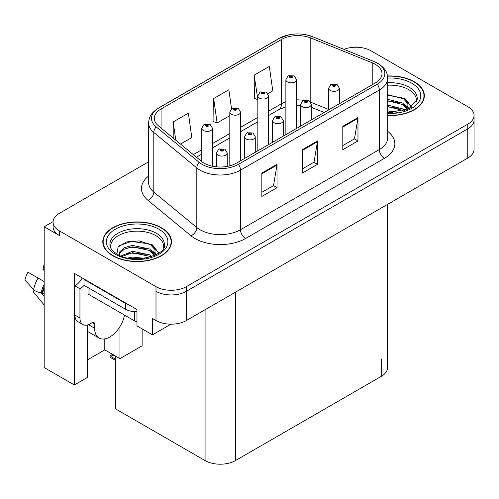 <?xml version="1.0" encoding="UTF-8"?>
<svg xmlns="http://www.w3.org/2000/svg" width="499" height="499" viewBox="0 0 499 499"><rect width="100%" height="100%" fill="white"/><g stroke="black" fill="none" stroke-linecap="round" stroke-linejoin="round"><path stroke-width="0.75" d="M53.094 221.625L44.186 226.771L44.186 367.57L74.339 384.979L74.339 273.39L136.976 309.555L136.976 325.909L152.457 334.848L152.457 318.493L156 320.539A21.463 12.394 0 0 0 186.358 320.539L467.763 158.064A21.463 12.394 0 0 0 474.05 149.301L474.05 120.091A21.463 12.394 0 0 1 467.763 128.854A21.463 12.394 0 0 0 474.05 120.091L474.05 115.419A21.463 12.394 0 0 0 467.763 106.655L371.125 50.861A21.463 12.394 0 0 0 343.942 49.351M170.964 324.163L152.457 334.848M356.76 47.243L355.949 46.775L355.138 47.243M148.627 161.795L59.362 213.335A21.463 12.394 0 0 0 53.075 222.099A21.463 12.394 0 0 0 59.362 230.856L156 286.651A21.463 12.394 0 0 0 186.358 286.651L186.358 291.322L467.763 128.854L186.358 291.322A21.463 12.394 0 0 1 156 291.322A21.463 12.394 0 0 0 186.358 291.322L186.358 320.539M44.186 226.771L59.362 235.534A21.463 12.394 0 0 1 53.075 226.771L53.075 222.099M387.536 204.384L387.536 367.626A21.463 12.394 180 0 1 381.248 376.389L235.434 460.577A21.463 12.394 180 0 1 205.077 460.577L115.525 408.874L115.525 356.055M87.593 359.798L104.796 349.868L119.972 358.625L142.134 345.832L142.134 328.891M87.593 324.911L87.593 377.325L74.339 384.979M119.972 358.625L119.972 326.596M104.796 349.868L104.796 338.89M387.704 115.543A34.344 19.829 0 0 0 424.343 95.758A34.344 19.829 0 0 0 414.282 81.736A34.344 19.829 0 0 0 387.517 75.985M161.414 227.731A34.344 19.829 0 0 0 123.983 223.433A34.344 19.829 0 0 0 102.782 241.753A34.344 19.829 0 0 0 112.843 255.775A34.344 19.829 0 0 0 150.268 260.073A34.344 19.829 0 0 0 171.469 241.753A34.344 19.829 0 0 0 161.414 227.731M103.137 243.574A34.344 19.829 0 0 0 103.019 244.092M375.273 64.302A22.898 13.217 180 0 1 381.985 73.646A22.898 13.217 180 0 1 375.273 82.996L236.445 163.148A22.898 13.217 180 0 1 201.496 161.383L158.489 125.923A22.898 13.217 180 0 1 154.353 118.338A22.898 13.217 180 0 1 161.058 108.994L281.473 39.471A22.898 13.217 180 0 1 310.796 37.986L372.217 62.818A22.898 13.217 180 0 1 375.273 64.302M377.3 63.13A25.761 14.87 0 0 0 373.857 61.464L312.443 36.633A25.761 14.87 0 0 0 306.255 34.799A25.761 14.87 0 0 0 289.077 34.799A25.761 14.87 0 0 0 279.452 38.298L159.031 107.821A25.761 14.87 0 0 0 156.15 126.871L199.151 162.331A25.761 14.87 0 0 0 238.466 164.314L377.3 84.163A25.761 14.87 0 0 0 377.3 63.13M261.844 173.078L261.844 196.45L277.02 187.686L277.02 164.314L261.844 173.078M261.844 192.302L273.533 185.553L276.957 165.094A5.726 3.306 -120 0 0 277.02 164.314M273.433 185.616L277.02 187.686M342.794 126.341L342.794 149.712L357.97 140.949L357.97 117.583L342.794 126.341M342.794 145.565L354.483 138.816L357.914 118.357A5.726 3.306 -120 0 0 357.97 117.583M354.384 138.878L357.97 140.949M302.319 149.712L302.319 173.078L317.495 164.314L317.495 140.949L302.319 149.712M302.319 168.936L314.008 162.187L317.433 141.722A5.726 3.306 -120 0 0 317.495 140.949M313.908 162.244L317.495 164.314M186.358 286.651L467.763 124.182A21.463 12.394 0 0 0 474.05 115.419M267.894 93.625L272.76 90.818L269.329 66.404L254.153 75.168L254.396 98.397M180.513 144.08L191.803 137.556L188.379 113.142L173.203 121.906L173.203 138.048M231.511 108.688L228.854 89.77L213.678 98.534L213.921 121.762M213.678 98.534L217.102 122.954L229.814 115.612M217.102 122.954L213.678 121.669M254.153 75.168L257.84 99.432M257.578 99.582L254.153 98.303M173.203 121.906L175.76 140.163M171.232 244.092A34.344 19.829 0 0 0 171.113 243.574M424.106 98.097A34.344 19.829 0 0 0 423.988 97.579M212.518 166.242L212.518 128.28A5.364 3.1 180 0 1 209.206 131.143A5.364 3.1 180 0 1 203.355 130.476A5.364 3.1 180 0 1 201.783 128.28L203.923 124.557A3.58 2.152 57.8 0 1 205.831 124.663A1.79 1.035 0 0 0 205.887 126.091A1.79 1.035 0 0 0 208.414 126.091A1.79 1.035 0 0 0 208.414 124.631A1.79 1.035 0 0 0 205.944 124.6L206.667 125.056A0.717 0.412 180 0 1 207.422 125.742A0.717 0.412 180 0 1 206.623 125.081L205.831 124.663M206.667 125.667L206.667 125.056M205.944 124.6A3.58 1.971 -117.9 0 0 204.266 124.357A3.58 1.971 -117.9 0 0 204.11 124.463M206.623 125.642L206.623 125.081M113.454 354.789L112.917 354.477M112.549 354.87L112.855 354.515M227.238 166.392L227.238 152.968A5.364 3.1 180 0 1 223.926 155.831A5.364 3.1 180 0 1 218.075 155.158A5.364 3.1 180 0 1 216.504 152.968L218.649 149.245A3.58 2.152 57.8 0 1 220.552 149.351A1.79 1.035 0 0 0 220.608 150.773A1.79 1.035 0 0 0 223.14 150.773A1.79 1.035 0 0 0 223.14 149.313A1.79 1.035 0 0 0 220.664 149.282L221.388 149.744A0.717 0.412 180 0 1 222.149 150.43A0.717 0.412 180 0 1 221.344 149.769L220.552 149.351M221.388 150.349L221.388 149.744M220.664 149.282A3.58 1.971 -117.9 0 0 218.992 149.045A3.58 1.971 -117.9 0 0 218.836 149.145M221.344 150.324L221.344 149.769M111.071 356.043L110.528 357.521L109.998 356.972L109.998 355.787L111.071 356.043L114.234 355.313M112.525 354.327L109.998 355.787M240.543 160.778L240.543 112.1A5.364 3.1 180 0 1 237.231 114.963A5.364 3.1 180 0 1 231.386 114.29A5.364 3.1 180 0 1 229.814 112.1L231.954 108.377A3.58 2.152 57.8 0 1 233.863 108.483A1.79 1.035 0 0 0 233.912 109.911A1.79 1.035 0 0 0 236.445 109.911A1.79 1.035 0 0 0 236.445 108.451A1.79 1.035 0 0 0 233.969 108.42L234.698 108.876A0.717 0.412 180 0 1 235.453 109.562A0.717 0.412 180 0 1 234.649 108.901L233.863 108.483M234.698 109.487L234.698 108.876M233.969 108.42A3.58 1.971 -117.9 0 0 232.297 108.177A3.58 1.971 -117.9 0 0 232.141 108.277M234.649 109.462L234.649 108.901M268.574 144.598L268.574 95.92A5.364 3.1 180 0 1 265.262 98.783A5.364 3.1 180 0 1 259.411 98.11A5.364 3.1 180 0 1 257.84 95.92L259.985 92.196A3.58 2.152 57.8 0 1 261.888 92.303A1.79 1.035 0 0 0 261.944 93.725A1.79 1.035 0 0 0 264.476 93.725A1.79 1.035 0 0 0 264.476 92.265A1.79 1.035 0 0 0 262 92.234L262.724 92.695A0.717 0.412 180 0 1 263.484 93.382A0.717 0.412 180 0 1 262.705 93.288L262.68 92.72L261.888 92.303M262.724 93.301L262.724 92.695M262 92.234A3.58 1.971 -117.9 0 0 260.328 91.997A3.58 1.971 -117.9 0 0 260.172 92.097M262.705 93.288A0.717 0.412 180 0 1 262.68 92.72M296.606 128.418L296.606 79.734A5.364 3.1 180 0 1 293.293 82.597A5.364 3.1 180 0 1 287.443 81.923A5.364 3.1 180 0 1 285.871 79.734L288.01 76.01A3.58 2.152 57.8 0 1 289.919 76.116A1.79 1.035 0 0 0 289.975 77.545A1.79 1.035 0 0 0 292.501 77.545A1.79 1.035 0 0 0 292.501 76.085A1.79 1.035 0 0 0 290.031 76.054L290.755 76.509A0.717 0.412 180 0 1 291.51 77.195A0.717 0.412 180 0 1 290.711 76.534L289.919 76.116M290.755 77.12L290.755 76.509M290.031 76.054A3.58 1.971 -117.9 0 0 288.36 75.811A3.58 1.971 -117.9 0 0 288.197 75.91M290.711 77.096L290.711 76.534M255.27 152.282L255.27 136.782A5.364 3.1 180 0 1 251.958 139.645A5.364 3.1 180 0 1 246.107 138.972A5.364 3.1 180 0 1 244.535 136.782L246.674 133.058A3.58 2.152 57.8 0 1 248.583 133.164A1.79 1.035 0 0 0 248.639 134.593A1.79 1.035 0 0 0 251.165 134.593A1.79 1.035 0 0 0 251.165 133.133A1.79 1.035 0 0 0 248.695 133.102L249.419 133.557A0.717 0.412 180 0 1 250.174 134.243A0.717 0.412 180 0 1 249.394 134.156L249.419 133.557M248.695 133.102A3.58 1.971 -117.9 0 0 247.024 132.859A3.58 1.971 -117.9 0 0 246.862 132.965M249.375 134.144L249.375 133.582L248.583 133.164M249.394 134.156A0.717 0.412 180 0 1 249.375 133.582M283.301 136.096L283.301 120.602A5.364 3.1 180 0 1 279.983 123.465A5.364 3.1 180 0 1 274.138 122.791A5.364 3.1 180 0 1 272.566 120.602L274.706 116.878A3.58 2.152 57.8 0 1 276.614 116.984A1.79 1.035 0 0 0 276.664 118.413A1.79 1.035 0 0 0 279.197 118.413A1.79 1.035 0 0 0 279.197 116.947A1.79 1.035 0 0 0 276.72 116.916L277.45 117.377A0.717 0.412 180 0 1 278.205 118.063A0.717 0.412 180 0 1 277.407 117.402L276.614 116.984M277.45 117.982L277.45 117.377M276.72 116.916A3.58 1.971 -117.9 0 0 275.049 116.679A3.58 1.971 -117.9 0 0 274.893 116.778M277.407 117.957L277.407 117.402M311.326 119.916L311.326 104.416A5.364 3.1 180 0 1 308.014 107.279A5.364 3.1 180 0 1 302.169 106.611A5.364 3.1 180 0 1 300.598 104.416L302.737 100.692A3.58 2.152 57.8 0 1 304.639 100.798A1.79 1.035 0 0 0 304.696 102.226A1.79 1.035 0 0 0 307.228 102.226A1.79 1.035 0 0 0 307.228 100.767A1.79 1.035 0 0 0 304.752 100.736L305.475 101.191A0.717 0.412 180 0 1 306.236 101.877A0.717 0.412 180 0 1 305.432 101.216L304.639 100.798M305.475 101.802L305.475 101.191M304.752 100.736A3.58 1.971 -117.9 0 0 303.08 100.492A3.58 1.971 -117.9 0 0 302.924 100.598M305.432 101.777L305.432 101.216M339.357 103.73L339.357 88.236A5.364 3.1 180 0 1 336.045 91.099A5.364 3.1 180 0 1 330.195 90.425A5.364 3.1 180 0 1 328.623 88.236L330.762 84.512A3.58 2.152 57.8 0 1 332.671 84.618A1.79 1.035 0 0 0 332.727 86.046A1.79 1.035 0 0 0 335.253 86.046A1.79 1.035 0 0 0 335.253 84.587A1.79 1.035 0 0 0 332.783 84.556L333.507 85.011A0.717 0.412 180 0 1 334.261 85.697A0.717 0.412 180 0 1 333.463 85.036L332.671 84.618M333.507 85.622L333.507 85.011M332.783 84.556A3.58 1.971 -117.9 0 0 331.111 84.312A3.58 1.971 -117.9 0 0 330.949 84.412M333.463 85.591L333.463 85.036M34.163 290.131L33.177 291.672L44.186 305.008M94.629 324.132L92.097 322.666A3.58 2.065 -60 0 1 93.887 322.491A3.58 2.065 -60 0 1 94.629 324.132L94.629 328.217A21.463 12.394 120 0 0 99.07 338.048A21.463 12.394 120 0 0 109.805 336.981A21.463 12.394 120 0 0 124.55 315.112M89.57 324.712L89.059 325.005L89.57 325.298L89.57 324.113M89.059 325.005A21.463 12.394 -60 0 1 89.072 324.356M44.186 293.961L41.205 292.801A7.872 3.212 -168.4 0 1 33.589 289.582L24.95 279.964A16.455 9.5 120 0 1 27.963 272.204L44.186 281.567M44.186 270.708A9.818 5.67 120 0 0 42.983 269.541L44.186 269.622M44.186 296.4L41.211 292.801A22.43 12.949 120 0 1 44.186 284.318M44.186 263.821L42.983 269.541M92.097 322.666L90.076 323.839A14.309 8.265 -60 0 1 82.921 324.543L77.856 321.624A14.309 8.265 -60 0 1 74.894 315.075L74.894 285.865A14.309 8.265 120 0 0 82.248 277.955M84.119 285.347A14.309 8.265 -60 0 1 79.952 288.784L74.894 285.865M82.921 324.543A14.309 8.265 -60 0 1 79.952 317.994L79.952 288.784M128.73 304.789A14.309 8.265 180 0 1 125.492 303.392L84 279.434A14.309 8.265 0 0 0 84.431 279.215M125.492 303.392L125.492 309.23A14.309 8.265 0 0 0 136.976 311.613M84 279.434L84 285.278L125.492 309.23M387.704 85.204A26.472 15.282 180 0 1 408.718 89.627A26.472 15.282 180 0 1 416.316 102.089M407.939 109.2L407.851 103.649L403.448 98.752L387.704 94.698M387.548 76.191A33.988 19.623 180 0 1 414.033 81.886A33.988 19.623 180 0 1 423.988 95.758A33.988 19.623 180 0 1 387.704 115.338M387.704 110.953L397.366 112.312M387.704 112.412L393.112 112.768M387.704 105.108L402.649 108.907L404.726 110.51M387.704 106.568L402.649 110.366L403.46 110.921M387.704 99.264L402.649 103.062L407.664 109.331M387.704 100.729L402.649 104.522L407.228 109.524M387.704 95.209L401.945 97.86M403.535 98.602L405.388 99.657L411.494 107.179M387.704 101.054L398.345 102.42M405.749 105.732L409.099 108.62M387.704 106.892L398.345 108.264M387.704 112.737L391.359 112.849M403.859 98.041L405.388 98.927L411.631 107.085M403.697 103.798L409.517 108.395M110.809 248.084A26.472 15.282 180 0 1 125.686 232.646A26.472 15.282 180 0 1 155.844 235.622A26.472 15.282 180 0 1 163.447 248.084M155.07 255.195L154.977 249.643L150.579 244.747L139.265 240.911L126.702 241.89L118.12 246.98L116.878 253.972M161.158 227.881A33.988 19.623 180 0 1 171.113 241.753A33.988 19.623 180 0 1 150.13 259.885A33.988 19.623 180 0 1 113.092 255.631A33.988 19.623 180 0 1 103.137 241.753A33.988 19.623 180 0 1 124.12 223.627A33.988 19.623 180 0 1 161.158 227.881M127.881 257.977L132.497 257.097L144.498 258.307M132.079 258.601L140.238 258.763M120.976 255.975L132.497 251.253L149.775 254.902L151.858 256.505M122.099 256.399L132.497 252.712L149.775 256.361L150.586 256.916M119.361 255.276L119.847 251.739L124.476 247.598L132.497 245.408L149.775 249.057L154.79 255.326M119.292 254.908L119.847 253.199L124.476 249.057L132.497 246.874L149.775 250.517L154.353 255.519M88.011 287.599L88.011 293.169A3.58 2.065 0 0 0 89.059 294.628L134.599 320.913A3.58 2.065 0 0 0 136.976 321.518M119.504 245.545L131.493 241.422L149.076 243.855M150.661 244.597L152.513 245.651L158.626 253.174M126.278 248.277L131.493 247.267L145.471 248.415M152.881 251.727L156.231 254.615M126.278 254.122L131.493 253.112L145.471 254.259M133.944 258.756L138.491 258.844M150.985 244.036L152.513 244.922L158.763 253.08M150.829 249.793L156.649 254.39M467.763 158.064L467.763 124.182M156 320.539L156 286.651M235.434 460.577L235.434 292.202M381.248 376.389L381.248 358.862M205.077 460.577L205.077 309.729M387.704 131.362A35.778 20.652 180 0 1 384.386 158.358L245.552 238.51A7.154 4.129 60 0 1 240.493 229.746L379.321 149.594A28.618 16.523 0 0 0 387.704 137.911L387.704 78.318A28.618 16.523 180 0 1 379.321 90.007A7.154 4.129 -120 0 0 377.3 84.163M245.552 238.51A35.778 20.652 180 0 1 194.959 238.51A35.778 20.652 180 0 1 190.949 235.753L147.941 200.292A35.778 20.652 180 0 1 148.627 176.053M200.018 229.746A28.618 16.523 0 0 0 240.493 229.746L240.493 170.159A28.618 16.523 180 0 1 196.812 167.951L153.804 132.491A28.618 16.523 180 0 1 148.627 123.016L148.627 182.603A28.618 16.523 0 0 0 153.804 192.084L196.812 227.544A28.618 16.523 0 0 0 200.018 229.746M387.704 78.318C387.23 73.403 386.825 69.349 377.843 63.361L374.082 61.533A7.154 3.35 112 0 0 373.857 61.464M289.077 34.799L278.91 38.529A7.154 4.129 60 0 1 279.452 38.298M159.031 107.821A7.154 4.129 -120 0 0 158.489 108.052C149.712 113.841 149.051 118.045 148.627 123.016M156.15 126.871A7.154 4.784 129.5 0 0 153.804 132.491L153.804 192.084A7.154 4.784 -50.5 0 1 147.941 200.292M306.255 34.799L312.661 36.708A7.154 3.35 112 0 0 312.443 36.633M199.151 162.331A7.154 4.784 129.5 0 0 196.812 167.951L196.812 227.544A7.154 4.784 -50.5 0 1 190.949 235.753M238.466 164.314A7.154 4.129 60 0 1 240.493 170.159L379.321 90.007L379.321 149.594A7.154 4.129 60 0 0 384.386 158.358M59.362 230.856L59.362 235.534M161.058 108.994L161.058 128.037M372.217 62.818L372.217 84.761M310.796 37.986L310.796 102.251A22.898 13.217 0 0 0 310.702 102.214M328.623 109.462L310.796 102.251A12.88 6.032 -68 0 0 310.796 102.376M303.492 100.299A22.898 13.217 0 0 0 296.606 99.875M285.871 101.752A22.898 13.217 0 0 0 281.473 103.736L268.574 111.183M281.473 39.471L281.473 103.736A12.88 7.435 60 0 1 278.81 109.63L268.574 115.537M257.84 117.377L240.543 127.364M229.814 133.557L212.518 143.544M201.783 149.744L193.313 154.634M324.2 112.481L313.36 108.102A12.88 6.032 -68 0 1 311.326 105.726M302.319 150.455L317.433 141.722M342.794 127.083L357.914 118.357M261.844 173.82L276.957 165.094M115.525 359.199L111.071 356.629M94.629 328.217L89.57 325.298M44.186 288.079A21.463 12.394 120 0 0 42.696 293.106M38.067 278.037A24.476 14.134 120 0 0 33.589 289.582M44.186 286.569A21.7 12.531 120 0 0 42.159 292.932M79.952 317.994L74.894 315.075M387.704 82.734A27.208 15.706 180 0 1 409.236 87.281A27.208 15.706 180 0 1 417.139 99.513L408.987 108.682L387.704 112.811M387.704 78.044A30.77 17.764 180 0 1 411.756 83.202A30.77 17.764 180 0 1 417.962 103.162A30.77 17.764 180 0 1 387.704 113.473M408.706 89.645A27.907 16.111 180 0 1 409.211 89.92M109.986 245.508A27.208 15.706 180 0 1 125.817 230.095A27.208 15.706 180 0 1 156.368 233.276A27.208 15.706 180 0 1 164.265 245.508C166.747 254.696 132.977 265.056 117.159 254.141C109.481 249.051 110.235 246.094 109.986 245.508M158.882 229.197A30.77 17.764 180 0 1 158.882 254.315A30.77 17.764 180 0 1 115.369 254.315A30.77 17.764 180 0 1 115.369 229.197A30.77 17.764 180 0 1 158.882 229.197M155.831 235.64A27.907 16.111 180 0 1 156.337 235.915M134.599 320.913L134.599 311.632M89.059 294.628L89.059 288.204M278.91 38.529L158.489 108.052M374.082 61.533L312.661 36.708M313.36 108.102L311.326 107.36M300.598 105.395L296.606 105.314M285.871 106.805L278.81 109.63M257.84 121.731L240.543 131.717M229.814 137.917L212.518 147.904M201.783 154.097L196.419 157.197M212.518 128.28L210.204 124.457L204.266 124.357M201.783 161.614L201.783 128.28M227.238 152.968L224.924 149.139L218.992 149.045M216.504 166.841L216.504 152.968M115.525 360.409L110.528 357.521M240.543 112.1L238.235 108.271L232.297 108.177M229.814 165.811L229.814 112.1M268.574 95.92L266.26 92.09L260.328 91.997M257.84 150.792L257.84 95.92M296.606 79.734L294.291 75.904L288.36 75.811M285.871 134.611L285.871 79.734M255.27 136.782L252.956 132.952L247.024 132.859M244.535 158.476L244.535 136.782M283.301 120.602L280.987 116.772L275.049 116.679M272.566 142.296L272.566 120.602M311.326 104.416L309.012 100.592L303.08 100.492M300.598 126.11L300.598 104.416M339.357 88.236L337.043 84.406L331.111 84.312M328.623 109.93L328.623 88.236M99.07 338.048L87.593 331.417M423.988 95.758L423.988 98.615M171.113 241.753L171.113 244.61M103.137 241.753L103.137 244.61"/></g></svg>
